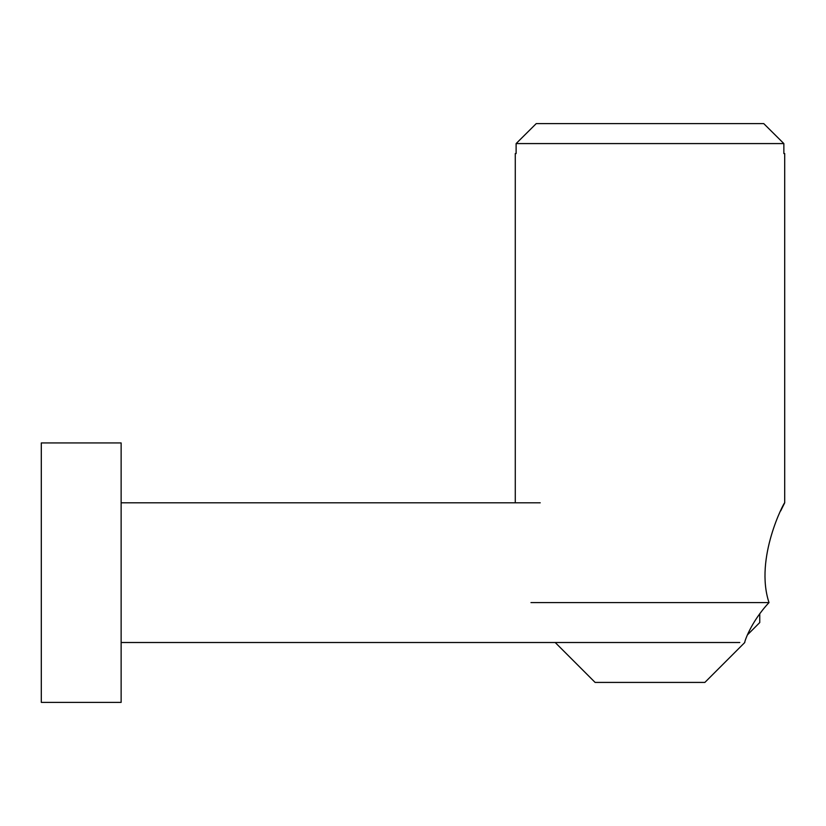<?xml version="1.0" encoding="UTF-8"?>
<svg xmlns="http://www.w3.org/2000/svg" width="826" height="826" viewBox="0 0 826 826"><rect width="100%" height="100%" fill="white"/><g stroke="black" fill="none" stroke-linecap="round" stroke-linejoin="round"><path stroke-width="1.24" d="M747.344 634.967L759.755 622.546L759.755 613.924M121.133 442.932L121.133 702.379L41.3 702.379L41.3 442.932L121.133 442.932M783.864 153.553L783.864 143.579L763.761 123.621L536.219 123.621L516.116 143.579L516.116 153.553L515.279 153.553L515.279 502.807M516.116 143.579L783.864 143.579M555.196 642.504L595.112 682.421L704.867 682.421L744.784 642.504C744.009 643.186 750.276 622.608 769.006 602.588C754.283 558.118 784.71 501.124 784.7 502.807C784.71 501.124 754.283 558.118 769.006 602.588L530.973 602.588M784.7 153.553L784.7 502.807L780.673 510.933M739.797 642.504L121.133 642.504M540.225 502.807L121.133 502.807"/></g></svg>
